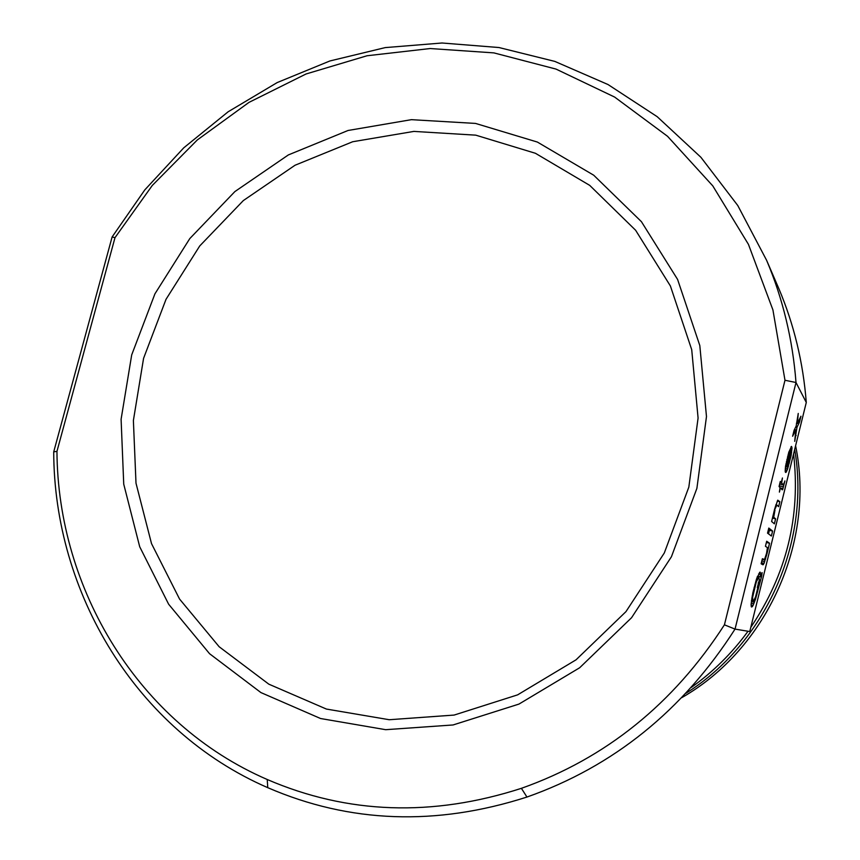 <?xml version="1.0" encoding="UTF-8"?>
<svg xmlns="http://www.w3.org/2000/svg" width="860" height="860" viewBox="0 0 860 860"><rect width="100%" height="100%" fill="white"/><g stroke="black" fill="none" stroke-linecap="round" stroke-linejoin="round"><path stroke-width="1.29" d="M475.526 123.421L411.381 119.669L348.042 130.483L288.358 154.929L234.887 191.576L189.802 238.575L154.94 293.819L131.698 354.9L121.099 419.261L123.732 484.148L139.707 546.756L168.635 604.214L209.56 653.707L260.924 692.579L320.565 718.519L385.699 729.688L453.048 724.969L518.967 704.082L579.672 667.747L631.552 617.727L671.423 556.764L696.89 488.362L706.479 416.562L699.814 345.569L677.594 279.435L641.431 221.686L593.733 175.225L537.371 142.061L475.526 123.421M56.953 451.36C57.749 589.046 138.03 723.582 267.234 779.504C347.623 814.13 432.344 817.064 521.396 788.33C605.709 758.423 673.38 703.921 724.421 624.822L784.986 380.27L772.925 309.933L748.447 244.38L712.779 185.878L667.543 136.299L614.62 97.062L556.033 69.09L493.887 52.89L430.226 48.536L367.016 55.76L306.052 73.981L249.002 102.372L197.327 139.933L152.284 185.459L114.993 237.672L56.953 451.36L53.718 451.855C54.008 592.443 135.665 730.28 267.761 787.674C349.676 823.106 436.074 826.234 526.954 797.048C613.545 766.464 682.904 710.478 735.031 629.101L724.421 624.822M806.282 402.458C803.154 362.415 793.995 324.435 778.794 288.519L766.582 260.247C782.869 298.721 792.673 339.463 796.005 382.506L806.282 402.458L749.759 631.541L735.031 629.101L796.005 382.506L784.986 380.27M766.582 260.247L737.772 205.518L700.9 157.283L657.191 116.68L608.02 84.538L554.797 61.393L498.993 47.536L442.019 43L385.237 47.601L329.896 60.963L277.189 82.571L228.158 111.768L183.771 147.812L144.846 189.845L112.112 236.962L53.718 451.855M114.993 237.672L112.112 236.962M475.773 135.16L413.864 131.408L352.697 141.739L295.023 165.249L243.326 200.573L199.735 245.949L166.023 299.302L143.577 358.33L133.386 420.508L135.998 483.191L151.521 543.627L179.557 599.054L219.16 646.752L268.815 684.162L326.402 709.059L389.236 719.723L454.134 715.068L517.612 694.858L576.039 659.824L625.951 611.643L664.318 552.958L688.828 487.136L698.083 418.035L691.72 349.687L670.381 285.95L635.626 230.265L589.713 185.373L535.425 153.284L475.773 135.16M789.104 461.949L792.028 447.823L791.103 455.639L787.599 468.937L786.287 472.011L785.717 472.495L785.201 471.85L785.535 466.313L788.749 452.371L791.479 446.404L786.889 466.829L789.104 461.949M774.989 509.958L773.721 517.193L775.612 518.86L774.387 523.826L771.624 521.504L774.634 509.066L777.752 500.165L779.848 501.702L778.622 506.669L776.945 505.046L774.451 509.829M752.242 606.73L751.436 606.977L751.038 604.881L752.822 592.938L756.477 579.113L760.057 572.072L760.498 576.899L762.121 572.609L761.691 575.953L755.456 599.388L753.048 605.494L752.242 606.73L751.199 606.461M769.764 528.825L772.602 531.061L771.377 536.027L768.507 533.877L769.764 528.825M764.067 563.364L762.928 564.794L761.121 563.794L762.379 558.731L764.529 559.473L766.539 553.378L767.442 547.637L765.443 546.293L766.69 541.241L769.539 543.23L767.131 553.227L764.067 563.364L761.39 562.709M792.619 436.256L794.081 430.322L796.166 426.044L798.252 413.434L797.349 423.529L800.939 416.229L799.51 422.066L796.973 427.366L794.737 441.373L795.79 429.871L792.619 436.256M783.374 484.933L784.922 480.912L782.568 489.781L780.418 488.007L779.396 492.113L780.052 487.609L779.053 486.513L780.299 481.439L781.299 482.567L782.428 477.988L781.654 482.976L783.374 484.933L779.654 484.062M768.797 528.062L769.324 528.481L768.077 533.544L767.539 533.146L768.797 528.062M778.794 288.519L777.032 284.434M786.502 466.335L790.136 451.855L788.082 456.95L786.502 466.335L785.567 466.131M756.262 582.102L752.597 597.399L753.005 602.021L755.553 596.947L758.928 583.274L757.294 587.616L759.358 579.93L758.81 577.114L756.262 582.102L755.639 581.941M786.438 465.668L785.674 465.486M786.567 464.024L785.954 463.884M786.997 461.573L786.459 461.444M787.405 459.691L786.857 459.562M788.082 456.95L787.534 456.832M788.577 455.187L788.007 455.058M789.265 453.08L788.599 452.93M789.813 452.016L788.942 451.812M790.136 451.855L789.018 451.597M786.545 466.399L785.567 466.174M787.104 467.109L785.481 466.733M786.889 466.829L785.513 466.518M791.813 446.888L791.06 446.716M786.287 472.011L785.191 471.764M786.986 470.527L785.115 470.097M787.599 468.937L785.255 468.399M788.437 466.442L787.685 466.27M789.415 462.959L788.856 462.831M791.103 455.639L790.512 455.51M791.608 452.704L790.867 452.543M774.656 511.334L774.107 511.206M775.494 508.174L774.924 508.034M776.086 506.475L775.408 506.314M776.644 505.325L775.763 505.11M776.945 505.046L775.87 504.788M779.848 501.702L777.236 501.09M775.612 518.86L772.463 518.107M773.721 517.193L772.742 516.967M773.817 515.624L773.226 515.473M774.247 513.205L773.699 513.076M752.425 601.344L751.35 601.065M752.339 600.312L751.489 600.097M752.414 598.839L751.704 598.657M752.597 597.399L751.941 597.227M752.833 595.969L752.221 595.819M753.414 593.153L752.812 593.002M754.048 590.358L753.446 590.207M754.725 587.584L754.123 587.434M755.467 584.832L754.865 584.682M756.703 580.758L756.037 580.597M757.198 579.446L756.434 579.253M757.8 578.178L756.886 577.952M758.337 577.404L757.176 577.114M758.81 577.114L757.316 576.748M758.928 583.274L758.176 583.091M753.048 605.494L751.049 604.988M753.812 603.774L751.156 603.096M754.521 602.032L753.403 601.742M755.456 599.388L754.768 599.205M756.005 597.603L755.392 597.442M756.897 594.464L756.316 594.314M757.617 591.755L757.037 591.615M758.294 589.036L757.714 588.885M758.918 586.294L758.337 586.144M759.595 583.069L758.305 582.747M759.95 581.209L758.971 580.962M760.068 580.253L759.316 580.059M761.691 575.953L760.928 575.759M760.498 576.899L757.553 576.168M760.713 574.458L758.574 573.921M760.595 572.857L759.434 572.567M772.602 531.061L769.399 530.287M763.433 564.558L761.756 564.149M764.712 561.655L761.831 560.946M765.583 559.054L764.82 558.86M766.572 555.485L766.024 555.356M767.131 553.227L766.593 553.098M767.926 549.54L767.313 549.389M768.077 548.056L767.432 547.895M769.539 543.23L766.389 542.466M764.217 559.806L762.229 559.322M795.79 429.871L794.446 429.581M796.177 435.525L795.285 435.332M796.973 427.366L795.661 427.076M799.51 422.066L798.22 421.776M797.349 423.529L796.424 423.324M781.654 482.976L780.02 482.6M781.299 482.567L780.095 482.288M780.418 488.007L783.03 488.577M782.568 489.781L781.901 489.63M783.524 486.825L779.225 485.825M769.324 528.481L768.722 528.33M686.033 693.192C765.55 643.312 810.754 541.865 794.683 449.447M691.289 687.452C713.123 671.896 732.032 653.17 748.017 631.261M750.78 627.37C786.513 574.416 800.778 516.602 793.576 453.94M681.84 697.611C766.916 649.053 815.42 541.671 795.597 445.76M521.396 788.33L526.954 797.048M267.234 779.504L267.761 787.674"/></g></svg>
